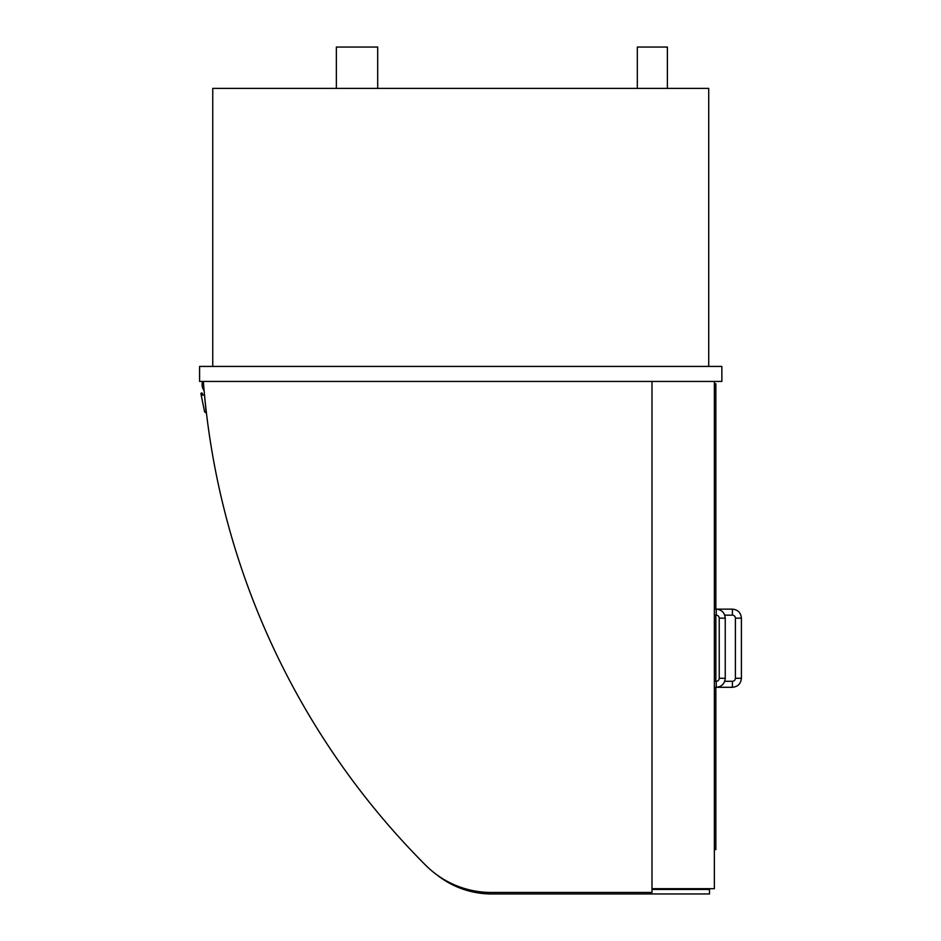 <?xml version="1.0" encoding="UTF-8"?>
<svg xmlns="http://www.w3.org/2000/svg" width="941" height="941" viewBox="0 0 941 941"><rect width="100%" height="100%" fill="white"/><g stroke="black" fill="none" stroke-linecap="round" stroke-linejoin="round"><path stroke-width="1.41" d="M637.328 88.383L637.328 47.05L667.381 47.05L667.381 88.383M336.36 88.383L336.36 47.05L377.694 47.05L377.694 88.383M708.714 366.425L708.714 88.383L212.748 88.383L212.748 366.425M651.984 381.446L651.984 892.444L491.167 892.444A92.43 92.43 0 0 1 425.779 865.344A767.997 767.997 0 0 1 203.35 381.446M714.348 381.446L714.348 888.692L651.984 888.692M721.865 366.425L721.865 381.446L199.598 381.446L199.598 366.425L721.865 366.425M204.126 390.715A10.304 10.304 0 0 1 202.597 381.446M204.773 397.69L206.161 412.652A1.506 1.506 0 0 1 204.538 411.476L200.927 393.809A0.753 0.753 0 0 1 201.597 392.985A0.753 0.753 0 0 1 202.421 393.656L202.586 395.149L204.515 394.949M436.353 874.436A87.925 87.925 0 0 0 491.578 893.95L709.502 893.95L709.502 889.445L651.984 889.445M715.854 609.145L715.854 383.705L714.348 383.705M715.854 615.155L715.854 681.284M715.854 687.295L715.854 849.617L714.348 849.617M732.38 609.145L732.38 615.155A3.011 3.011 0 0 1 735.392 618.166L741.402 618.166C740.873 612.685 737.862 609.674 732.38 609.145L714.348 609.145M741.402 678.285L735.392 678.285A3.011 3.011 0 0 1 732.38 681.284L732.38 687.295C737.862 686.765 740.873 683.754 741.402 678.285L741.402 618.166M716.23 615.155A3.011 3.011 0 0 1 719.23 618.166L725.24 618.166C724.711 612.685 721.7 609.674 716.23 609.145L716.23 615.155L714.348 615.155M725.24 618.166L725.24 678.285L719.23 678.285A3.011 3.011 0 0 1 716.23 681.284L716.23 687.295L732.38 687.295M732.38 615.155L724.735 615.155M735.392 678.285L735.392 618.166M724.735 681.284L732.38 681.284M719.23 678.285L719.23 618.166M725.24 678.285C724.711 683.754 721.712 686.765 716.23 687.295L714.348 687.295M714.348 681.284L716.23 681.284"/></g></svg>
